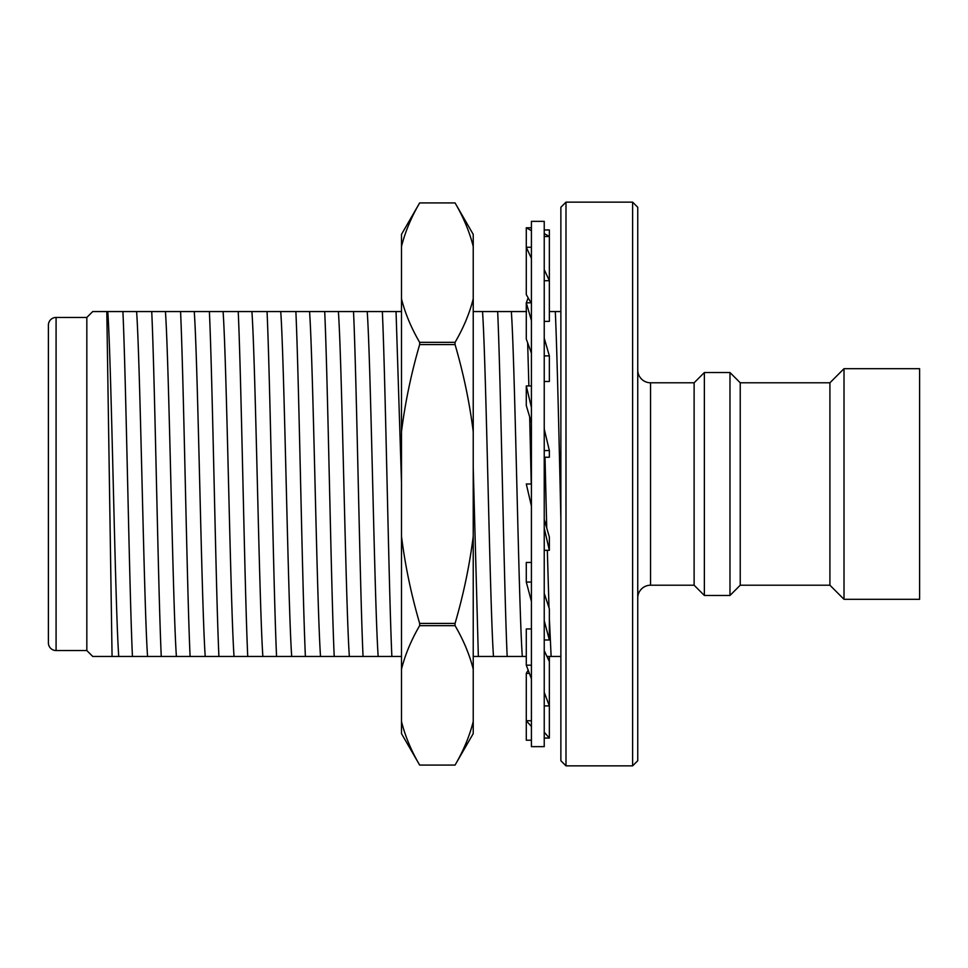<?xml version="1.0" encoding="UTF-8"?>
<svg xmlns="http://www.w3.org/2000/svg" width="968" height="968" viewBox="0 0 968 968"><rect width="100%" height="100%" fill="white"/><g stroke="black" fill="none" stroke-linecap="round" stroke-linejoin="round"><path stroke-width="1.45" d="M473.231 721.523L473.231 733.611L455.057 765.083L419.652 765.083L455.057 765.083C463.527 750.563 469.589 736.043 473.231 721.523L473.231 234.389L455.057 202.917L419.652 202.917C411.231 217.352 405.168 231.872 401.49 246.477L401.49 234.389L419.652 202.917L455.057 202.917C463.527 217.449 469.589 231.969 473.231 246.477M401.49 679.935L401.49 694.867M401.49 677.733L401.49 631.39M401.49 562.904L401.49 482.1M473.231 501.666L473.231 467.81L478.349 656.449L526.289 656.449M526.483 311.551L473.231 311.551L473.231 299.16M473.231 291.731L473.231 278.494M473.231 274.682L473.231 300.044M473.231 308.574L473.231 467.496M401.514 721.62L401.49 721.523C405.132 736.031 411.194 750.551 419.652 765.083L401.49 733.611L401.49 246.453M401.49 288.754L401.49 273.036M473.231 509.059L473.231 621.541M473.231 636.69L473.231 650.302M473.231 672.542L473.231 694.697M473.231 679.197L473.231 656.449L478.349 656.449M473.231 431.692C469.589 402.664 463.527 373.624 455.057 344.572L419.652 344.572C411.231 373.43 405.168 402.47 401.49 431.692L401.49 298.785C405.132 313.305 411.194 327.825 419.652 342.345L455.057 342.345C463.527 327.825 469.589 313.305 473.231 298.785M419.652 344.572L419.652 342.345M401.49 536.308C405.132 565.336 411.194 594.376 419.652 623.428L455.057 623.428C463.527 594.388 469.589 565.348 473.231 536.308M401.49 669.215C405.168 654.598 411.231 640.078 419.652 625.655L419.652 623.428M473.231 669.215C469.589 654.695 463.527 640.175 455.057 625.655L419.652 625.655M455.057 342.345L455.057 344.572M455.057 623.428L455.057 625.655M544.234 221.357L544.234 746.643L531.42 746.643L531.42 221.357L544.234 221.357M544.234 355.885L549.352 355.885L549.352 381.501L544.234 381.501M544.234 338.195L549.352 355.885M544.234 450.556L549.352 450.556L549.352 457.247L544.234 457.247M544.234 429.018L549.352 450.556M544.234 550.32L549.352 550.32L549.352 537.058L544.234 519.368M544.234 528.213L549.352 550.32M544.234 639.981L549.352 639.981L549.352 608.787L544.234 593.336M544.234 620.682L549.352 639.981M544.234 705.902L549.352 705.902L549.352 661.519L544.234 650.665M544.234 692.338L549.352 705.902L549.352 738.04L544.234 738.04M544.234 732.268L549.352 738.04M544.234 229.96L549.352 229.96L549.352 321.376L544.234 321.376M544.234 236.494L549.352 236.494L544.234 233.591M544.234 280.72L549.352 280.72L544.234 269.564M531.42 320.505L526.289 302.815L526.289 339.054L531.42 353.199M531.42 407.48L526.289 385.942L526.289 405.556L531.42 422.786M531.42 506.107L526.289 484L531.42 484M531.42 601.37L526.289 582.058L526.289 562.444L531.42 562.444M531.42 678.762L526.289 665.185L526.289 628.946L531.42 628.946M549.352 661.519L549.352 656.449M531.42 740.23L526.289 740.23L526.289 720.736L531.42 720.736M529.387 673.389L526.289 673.389L528.165 670.134M528.165 297.866L526.289 302.815L531.42 302.815M531.42 230.674L526.289 227.77L526.289 294.611L531.009 302.815M531.42 258.42L526.289 247.263L531.42 247.263M526.289 385.942L531.42 385.942M526.289 582.058L531.42 582.058M526.289 665.185L531.42 665.185M531.42 726.496L526.289 720.736L526.289 673.389M526.289 227.77L531.42 227.77M829.915 382.784L829.915 585.216L844.011 599.301L844.011 368.699L829.915 382.784L740.23 382.784L740.23 585.216L729.981 595.465L729.981 372.535L704.365 372.535L704.365 595.465L694.116 585.216L650.556 585.216A12.814 12.814 0 0 0 637.743 598.03M844.011 368.699L919.6 368.699L919.6 599.301L844.011 599.301M829.915 585.216L740.23 585.216M740.23 382.784L729.981 372.535M704.365 372.535L694.116 382.784L694.116 585.216M729.981 595.465L704.365 595.465M694.116 382.784L650.556 382.784A12.814 12.814 0 0 1 637.743 369.97M565.99 765.857L560.871 760.739L560.871 207.261L565.99 202.143L565.99 765.857L632.612 765.857L632.612 202.143L637.743 207.261L637.743 760.739L632.612 765.857M565.99 202.143L632.612 202.143M560.871 311.551L549.352 311.551M119.112 311.551L103.31 311.551M86.83 317.444L56.084 317.444A7.683 7.683 0 0 0 48.4 325.139L48.4 642.861A7.683 7.683 0 0 0 56.084 650.556L86.83 650.556L86.83 317.444L92.734 311.551L106.807 311.551L112.07 656.449L401.478 656.449M401.49 311.551L107.787 311.551C111.441 362.879 115.071 605.121 118.737 656.449M546.956 656.449L560.871 656.449M99.329 656.449L98.663 656.449M86.83 650.556L92.734 656.449L112.07 656.449M555.305 311.551C557.084 350.961 559.105 440.367 560.871 519.489M544.234 426.936L544.294 429.284M545.008 457.247L546.739 528.032M547.331 550.32L549.013 607.771M549.352 617.995L551.131 656.449M132.434 656.449C129.313 588.689 126.022 379.311 122.912 311.551M147.559 656.449C143.905 605.121 140.275 362.879 136.609 311.551M161.257 656.449C158.147 588.689 154.856 379.311 151.734 311.551M527.645 342.781L528.879 385.942M529.678 416.942L531.238 484M176.394 656.449C172.727 605.121 169.097 362.879 165.431 311.551M511.346 311.551C515.012 362.879 518.642 605.121 522.309 656.449M190.091 656.449C186.969 588.689 183.678 379.311 180.568 311.551M497.661 311.551C500.771 379.311 504.062 588.689 507.171 656.449M205.216 656.449C201.55 605.121 197.92 362.879 194.266 311.551M482.524 311.551C486.19 362.879 489.82 605.121 493.486 656.449M218.913 656.449C215.803 588.689 212.512 379.311 209.391 311.551M234.038 656.449C230.384 605.121 226.754 362.879 223.088 311.551M247.735 656.449C244.626 588.689 241.334 379.311 238.225 311.551M262.873 656.449C259.206 605.121 255.576 362.879 251.91 311.551M276.57 656.449C273.448 588.689 270.157 379.311 267.047 311.551M291.695 656.449C288.028 605.121 284.398 362.879 280.744 311.551M396.045 311.551L401.49 482.379M305.392 656.449C302.282 588.689 298.991 379.311 295.869 311.551M382.348 311.551C385.47 379.311 388.761 588.689 391.871 656.449M320.529 656.449C316.863 605.121 313.233 362.879 309.566 311.551M367.223 311.551C370.877 362.879 374.507 605.121 378.173 656.449M334.214 656.449C331.104 588.689 327.813 379.311 324.704 311.551M353.526 311.551C356.635 379.311 359.927 588.689 363.048 656.449M349.351 656.449C345.685 605.121 342.055 362.879 338.389 311.551M650.556 382.784L650.556 585.216M56.084 317.444L56.084 650.556"/></g></svg>
